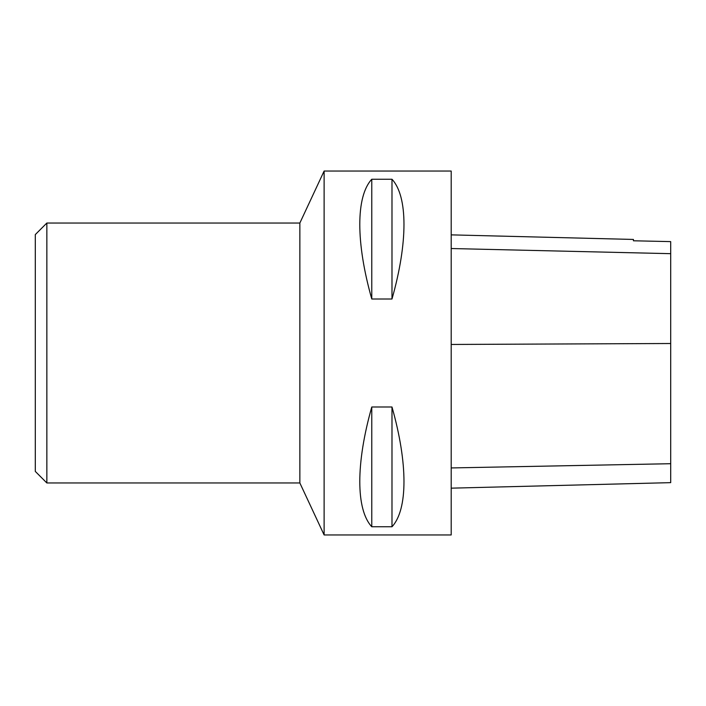 <?xml version="1.0" encoding="UTF-8"?>
<svg xmlns="http://www.w3.org/2000/svg" width="706" height="706" viewBox="0 0 706 706"><rect width="100%" height="100%" fill="white"/><g stroke="black" fill="none" stroke-linecap="round" stroke-linejoin="round"><path stroke-width="1.06" d="M324.116 534.954L324.116 171.046L451.196 171.046L451.196 534.954L324.116 534.954L299.856 482.966L299.856 223.034L324.116 171.046M371.771 407L391.989 407C407.971 463.357 407.971 509.538 391.989 526.755L371.771 526.755C355.798 509.538 355.798 463.357 371.771 407L371.771 526.755M371.771 179.245L391.989 179.245C407.971 196.462 407.971 242.643 391.989 299L371.771 299C355.798 242.643 355.798 196.462 371.771 179.245L371.771 299M451.196 488.164L670.7 482.648L670.7 241.611L633.441 240.781L670.7 241.611M451.196 234.869L633.441 239.449L633.441 240.781M391.989 526.755L391.989 407M391.989 299L391.989 179.245M46.852 482.966L46.852 223.034L35.3 234.586L35.3 471.414L46.852 482.966L299.856 482.966M670.7 463.71L451.196 467.937M670.7 343.504L451.196 344.457M670.7 253.675L451.196 248.53M46.852 223.034L299.856 223.034"/></g></svg>

